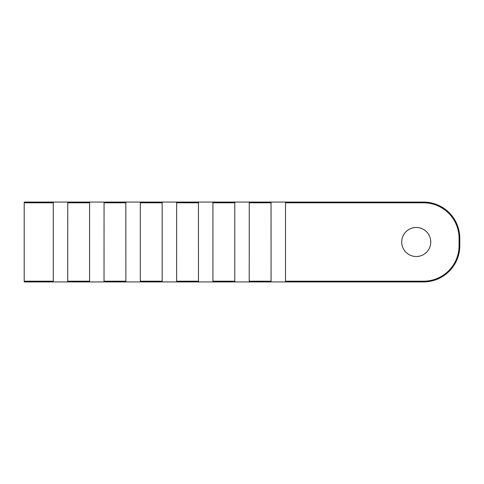 <?xml version="1.0" encoding="UTF-8"?>
<svg xmlns="http://www.w3.org/2000/svg" width="484" height="484" viewBox="0 0 484 484"><rect width="100%" height="100%" fill="white"/><g stroke="black" fill="none" stroke-linecap="round" stroke-linejoin="round"><path stroke-width="0.73" d="M249.26 202.796L249.224 281.93L234.776 281.93L234.776 202.07L249.224 202.07L249.26 202.796L271.04 202.796L271.076 202.07L285.524 202.07L285.524 281.93L271.076 281.93L271.04 202.796M176.66 202.796L176.624 281.93L162.176 281.93L162.176 202.07L176.624 202.07L176.66 202.796L198.44 202.796L198.476 202.07L212.924 202.07L212.924 281.93L198.476 281.93L198.44 202.796M104.06 202.796L104.024 281.93L89.576 281.93L89.576 202.07L104.024 202.07L104.06 202.796L125.84 202.796L125.876 202.07L140.324 202.07L140.324 281.93L125.876 281.93L125.84 202.796M67.76 202.796L67.724 281.93L53.276 281.93L53.276 202.07L67.724 202.07L67.76 202.796L89.54 202.796M212.924 281.93L234.776 281.93M176.624 281.93L198.476 281.93M140.324 281.93L162.176 281.93M104.024 281.93L125.876 281.93M67.724 281.93L89.576 281.93M53.24 281.204L24.2 281.204L24.2 281.93L53.276 281.93M285.524 281.93L423.5 281.93A36.3 36.3 0 0 0 459.8 245.63L459.8 238.37A36.3 36.3 0 0 0 423.5 202.07L285.524 202.07M249.224 281.93L271.076 281.93M285.56 202.796L423.5 202.796A35.574 35.574 0 0 1 459.074 238.37L459.074 245.63A35.574 35.574 0 0 1 423.5 281.204L285.56 281.204M234.74 281.204L212.96 281.204M162.14 281.204L140.36 281.204M89.54 281.204L67.76 281.204M125.84 281.204L104.06 281.204M198.44 281.204L176.66 281.204M53.276 202.07L24.2 202.07L24.2 202.796L53.24 202.796M24.2 202.796L24.2 281.204M401.72 242A14.52 14.52 0 0 1 423.5 229.428A14.52 14.52 0 0 1 423.5 254.572A14.52 14.52 0 0 1 401.72 242M212.96 202.796L234.74 202.796M140.36 202.796L162.14 202.796M234.776 202.07L212.924 202.07M162.176 202.07L140.324 202.07M89.576 202.07L67.724 202.07M125.876 202.07L104.024 202.07M198.476 202.07L176.624 202.07M271.076 202.07L249.224 202.07M271.04 281.204L249.26 281.204M423.5 281.93L423.5 281.204M423.5 202.07L423.5 202.796M459.8 245.63L459.074 245.63M459.8 238.37L459.074 238.37"/></g></svg>
